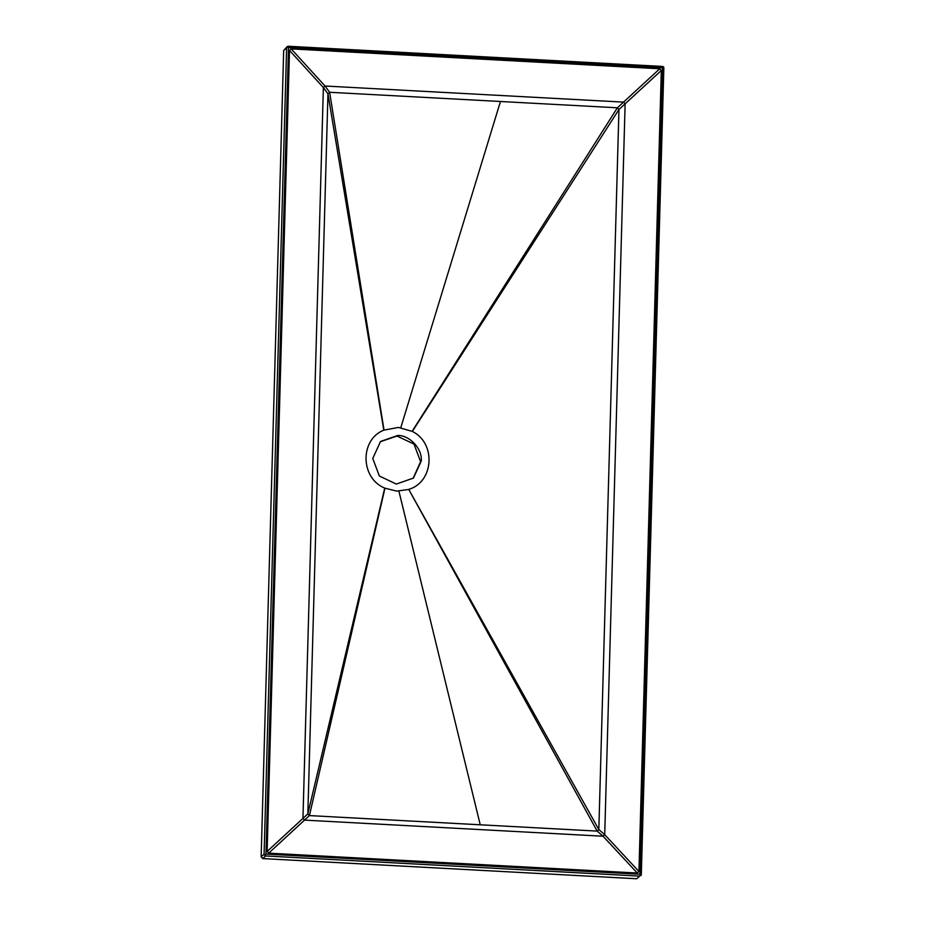 <?xml version="1.0" encoding="UTF-8"?>
<svg xmlns="http://www.w3.org/2000/svg" width="925" height="925" viewBox="0 0 925 925"><rect width="100%" height="100%" fill="white"/><g stroke="black" fill="none" stroke-linecap="round" stroke-linejoin="round"><path stroke-width="1.39" d="M287.305 46.516L288.265 46.285L287.305 46.516L288.496 47.661L662.473 67.826L663.56 66.808L288.265 46.285L286.611 47.811L264.088 854.249L265.648 855.949L639.626 876.114L641.291 874.587L663.815 68.161L663.56 66.808L662.242 66.45M662.473 67.826L639.95 874.252L265.972 854.087L264.723 855.243M287.317 46.504L283.686 50.447L261.151 856.874L262.723 858.585L636.701 878.75L641.291 874.587M639.95 874.252L640.979 875.536M663.815 68.161L663.56 66.808M637.279 873.027L268.701 853.151L267.128 851.439L289.502 50.413L291.167 48.875L659.745 68.762L661.317 70.462L638.944 871.5L637.279 873.027L603.054 836.223L604.719 834.685L625.127 103.831L623.554 102.12L325.022 86.013L323.368 87.551L302.949 818.405L304.522 820.117L603.054 836.223L597.168 831.101L598.833 829.575L618.952 109.508L617.38 107.797L329.624 92.28L327.959 93.818L307.852 813.884L309.424 815.584L597.168 831.101L408.734 489.406C433.894 482.052 436.334 443.156 412.353 431.443L398.432 427.431L383.794 430.171C359.675 439.641 360.288 478.167 384.719 488.111L396.652 491.117L408.492 489.498M421.245 461.078C422.667 449.122 409.706 435.039 397.681 435.478L380.545 441.468L372.752 458.465L379.377 476.017L396.316 484.064L413.452 478.063L421.245 461.078M413.128 478.352L420.609 461.656L413.984 444.092L397.033 436.057L380.233 441.757M384.025 430.067L329.624 92.28L325.022 86.013L291.167 48.875M265.972 854.087L288.496 47.661M286.611 47.811L283.686 50.447M265.648 855.949L262.723 858.585M639.626 876.114L636.701 878.75M264.088 854.249L261.151 856.874M383.794 430.171L327.959 93.818L323.368 87.551L289.502 50.413M267.128 851.439L307.852 813.884L384.719 488.111M384.95 488.227L309.424 815.584L268.701 853.151M408.734 489.406L598.833 829.575L604.719 834.685L638.944 871.5M661.317 70.462L618.952 109.508L412.353 431.443M412.134 431.316L617.38 107.797L659.745 68.762M400.803 427.639L500.448 101.496M398.918 491.163L480.237 824.799M662.543 66.45L288.057 46.25M641.303 874.807L663.849 67.849"/></g></svg>
